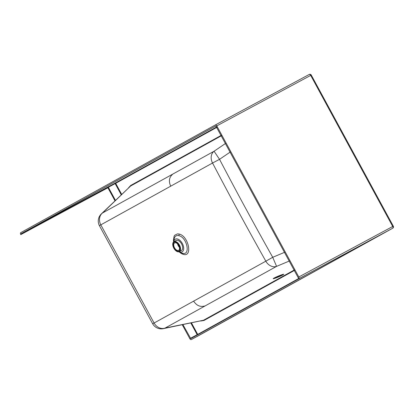 <?xml version="1.0" encoding="UTF-8"?>
<svg xmlns="http://www.w3.org/2000/svg" width="414" height="414" viewBox="0 0 414 414"><rect width="100%" height="100%" fill="white"/><g stroke="black" fill="none" stroke-linecap="round" stroke-linejoin="round"><path stroke-width="0.62" d="M198.104 335.92A1.532 0.869 -118.3 0 0 198.115 335.914L392.684 228.238A1.532 0.869 -118.3 0 0 392.715 226.474L310.702 75.389A1.532 0.869 -118.3 0 0 309.631 74.422A1.532 0.869 -118.3 0 0 309.217 74.463A1.532 0.869 -118.3 0 0 309.211 74.468L215.311 124.971A1.532 0.869 61.7 0 1 215.306 124.971A1.532 0.869 61.7 0 1 216.791 125.897L298.804 276.976A1.532 0.869 61.7 0 1 298.773 278.746L215.823 125.934L21.254 233.61L21.347 234.308L108.452 187.464L115.449 200.355M216.791 125.897L311.271 75.089A1.532 1.532 0 0 0 310.997 74.706A1.532 1.387 -46.3 0 1 311.271 75.089L393.3 226.163L298.804 276.976M175.738 240.689A5.687 3.24 61.7 0 1 177.735 240.337A5.687 3.24 61.7 0 1 182.243 245.393A5.687 3.24 61.7 0 1 181.249 250.579M180.908 252.597L179.215 251.671A7.193 4.093 -118.3 0 0 180.054 251.976A7.193 4.093 -118.3 0 0 183.547 246.77A7.193 4.093 -118.3 0 0 177.461 238.976A7.193 4.093 -118.3 0 0 173.844 241.714M281.282 274.932A5.687 0.424 -22.7 0 1 283.694 274.301A5.687 0.424 -22.7 0 1 281.039 275.822A5.687 0.424 -22.7 0 1 275.615 278.063A5.687 0.424 -22.7 0 1 273.204 278.694A5.687 0.424 -22.7 0 1 275.859 277.173A5.687 0.424 -22.7 0 1 281.282 274.932M182.284 324.783L189.814 338.652A1.532 0.869 -118.3 0 0 191.304 339.578A1.532 0.869 -118.3 0 0 191.309 339.578L385.765 231.959L298.665 278.808M182.926 324.654L190.787 338.616L305.584 275.087M310.598 74.448A1.532 1.387 -46.3 0 1 310.997 74.706A1.532 1.532 0 0 0 309.217 74.463L215.306 124.971L20.731 232.652A1.532 0.869 61.7 0 0 20.7 234.417L107.904 187.765L114.983 200.806M298.773 278.746L392.684 228.238A1.532 1.258 61 0 0 392.695 228.233L198.115 335.914A1.532 0.869 -118.3 0 0 198.12 335.914A1.532 1.258 61 0 0 198.13 335.909L198.13 335.909A1.532 1.258 61 0 0 198.14 335.904M20.803 234.609L21.347 234.308M392.695 228.233L392.695 228.233A1.532 1.532 0 0 0 393.3 226.163M298.546 278.591L197.706 334.398A0.44 0.357 -119 0 1 197.747 334.76M216.651 126.943L115.164 183.102A0.44 0.357 61 0 1 115.692 183.319L115.154 183.609L115.164 183.102L21.254 233.61M197.416 334.947L197.167 334.688L190.357 338.352M191.47 322.91L197.706 334.398L197.167 334.688L190.844 323.039M163.251 328.669A9.843 9.18 -101.5 0 0 165.077 328.074A9.843 8.223 -119.3 0 1 154.101 323.018L152.657 323.764A9.843 9.843 0 0 0 163.251 328.669L203.502 320.239A0.44 0.357 -119 0 1 203.988 320.472L294.514 270.373M221.428 135.745L130.627 185.995L102.579 212.946A9.843 9.191 -133.9 0 0 101.285 213.966L130.627 185.995A0.44 0.357 61 0 0 130.7 185.462L128.563 187.759M294.302 269.99L203.502 320.239L165.077 328.074L276.578 266.373L272.712 257.296L265.829 261.187C246.356 226.468 231.048 198.27 212.542 163.023L100.814 224.859L154.101 323.018L265.829 261.187A9.843 7.959 -118.7 0 0 276.578 266.373L289.417 260.986M230.267 152.026L219.534 159.333L212.542 163.023A9.843 7.959 60.8 0 1 214.079 151.239L102.579 212.946A9.843 8.223 61.3 0 0 100.814 224.859L99.432 225.713L152.657 323.764M284.687 252.271L272.712 257.296C253.249 222.639 237.993 194.533 219.534 159.333L214.079 151.239L225.589 143.404M107.904 187.765L108.452 187.464M173.952 241.652L176.09 240.503A5.661 3.224 61.7 0 1 181.591 243.924A5.661 3.224 61.7 0 1 181.451 250.47L179.314 251.619A5.661 3.224 61.7 0 1 173.818 248.193A5.661 3.224 61.7 0 1 173.952 241.652A5.661 3.224 61.7 0 1 179.453 245.072A5.661 3.224 61.7 0 1 179.314 251.619M173.958 248.115A5.372 3.058 61.7 0 1 174.092 241.905A5.372 3.058 61.7 0 1 179.309 245.155A5.372 3.058 61.7 0 1 179.179 251.365A5.372 3.058 61.7 0 1 173.958 248.115M179.143 245.248A5.03 2.867 61.7 0 1 179.019 251.065A5.03 2.867 61.7 0 1 174.128 248.022A5.03 2.867 61.7 0 1 174.253 242.206A5.03 2.867 61.7 0 1 179.143 245.248M174.537 247.795A4.212 2.396 61.7 0 1 174.641 242.925A4.212 2.396 61.7 0 1 178.734 245.471A4.212 2.396 61.7 0 1 178.631 250.346A4.212 2.396 61.7 0 1 174.537 247.795M278.379 276.226A4.026 0.3 -22.7 0 1 282.157 274.968A4.026 0.3 -22.7 0 1 278.503 276.826A4.026 0.3 -22.7 0 1 274.725 278.084A4.026 0.3 -22.7 0 1 278.379 276.226M278.368 276.169A4.761 0.357 -22.7 0 1 282.829 274.689A4.761 0.357 -22.7 0 1 278.513 276.883A4.761 0.357 -22.7 0 1 274.052 278.363A4.761 0.357 -22.7 0 1 278.368 276.169M180.928 252.607A9.698 5.522 -118.3 0 0 182.408 253.213C190.849 255.997 187.144 237.393 178.92 235.685A9.698 5.522 -118.3 0 0 174.009 239.737L174.004 239.758M191.304 339.578L198.115 335.914A1.532 1.532 0 0 0 198.13 335.909L191.309 339.578M121.23 194.803L115.154 183.609L21.243 234.117M121.685 194.363L115.692 183.319L216.864 127.331M130.7 185.462L221.221 135.362M200.712 321.026L203.988 320.472M178.957 251.764L181.322 253.549L183.179 254.331C192.945 257.555 188.66 236.016 179.138 234.045L177.549 233.848L174.703 235.24L174.092 236.203L173.435 240.301L173.626 241.874M183.179 254.331L182.408 253.213M179.138 234.045L178.92 235.685M172.364 174.532C169.109 177.477 168.56 181.379 170.723 186.248M204.449 306.044C200.128 307.178 196.5 305.511 193.581 301.056M179.433 247.36A4.212 2.396 61.7 0 1 178.274 245.787A4.212 2.396 61.7 0 1 177.575 243.903M173.839 241.719L174.009 239.737M101.285 213.966A9.843 9.843 0 0 0 99.432 225.713M179.019 251.065L179.961 250.558M174.253 242.206L175.194 241.698"/></g></svg>
